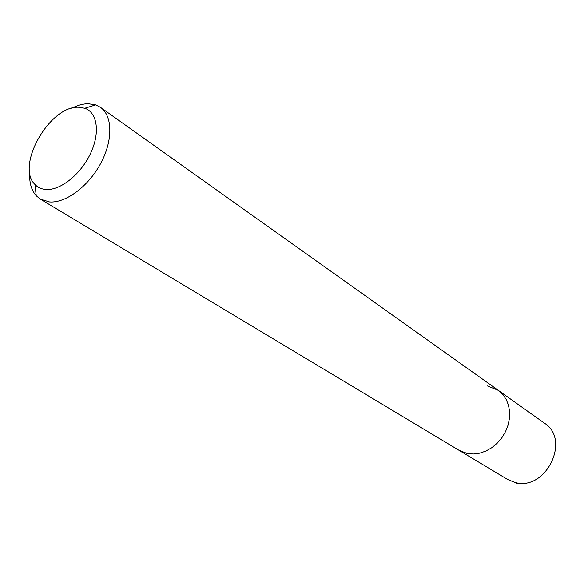 <?xml version="1.0" encoding="UTF-8"?>
<svg xmlns="http://www.w3.org/2000/svg" width="588" height="588" viewBox="0 0 588 588"><rect width="100%" height="100%" fill="white"/><g stroke="black" fill="none" stroke-linecap="round" stroke-linejoin="round"><path stroke-width="0.88" d="M487.437 385.956L498.308 390.358L502.689 394.32L506.114 399.281L508.451 405.073L509.598 411.453L509.487 418.178L508.12 424.984L505.548 431.592L501.88 437.737L497.25 443.161L491.847 447.652L485.909 451.04L479.661 453.179L473.362 454.002L467.254 453.488L459.066 450.342L467.254 453.488L473.362 454.002L479.661 453.179L485.909 451.04L491.847 447.652L497.25 443.161L501.88 437.737L505.548 431.592L508.12 424.984L509.487 418.178L509.598 411.453L508.451 405.073L506.114 399.281L502.689 394.32L498.308 390.358L544.532 423.235C570.904 439.559 546.127 490.892 515.632 482.616L507.709 479.521L517.344 483.417M71.64 108.288C77.454 105.318 82.974 103.797 88.215 103.731L95.704 104.907L100.467 107.361C112.675 115.821 113.131 140.319 100.754 163.317C88.494 186.359 65.79 203.227 49.561 201.941L40.41 199.163L36.258 195.782C31.326 190.233 29.143 182.427 29.716 172.38M46.084 189.483C41.557 189.182 37.845 187.506 34.964 184.456C15.31 166.095 49.671 105.605 78.579 107.259L84.812 108.266C97.476 112.551 100.342 132.895 90.478 153.6C80.769 174.327 60.483 190.527 46.084 189.483M40.41 199.163L507.709 479.521M100.467 107.361L498.308 390.358M34.964 184.456L36.258 195.782M84.812 108.266L95.704 104.907"/></g></svg>

